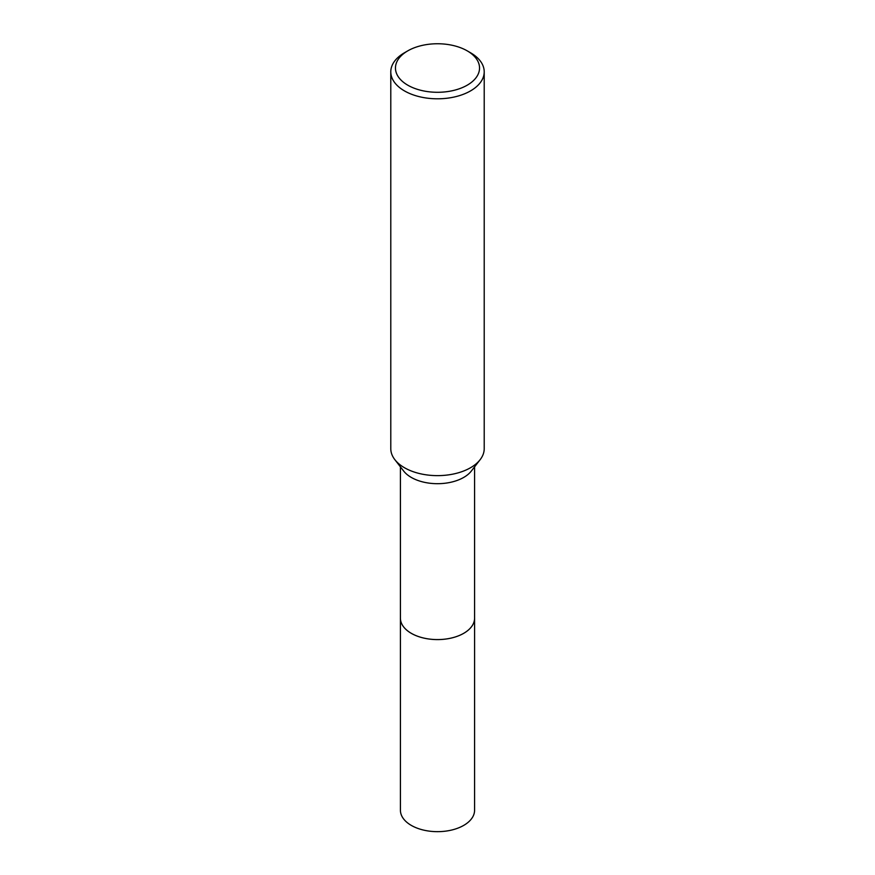 <?xml version="1.0" encoding="UTF-8"?>
<svg xmlns="http://www.w3.org/2000/svg" width="875" height="875" viewBox="0 0 875 875"><rect width="100%" height="100%" fill="white"/><g stroke="black" fill="none" stroke-linecap="round" stroke-linejoin="round"><path stroke-width="1.31" d="M474.578 617.641A37.089 21.416 180 0 1 474.589 618.188A37.078 21.405 180 0 1 463.717 633.314A37.078 21.405 180 0 1 423.314 637.952A37.078 21.405 180 0 1 400.422 618.177A37.089 21.416 180 0 1 400.422 617.641M474.578 617.805A37.078 21.405 180 0 1 463.717 633.325A37.078 21.405 180 0 1 423.008 637.886A37.078 21.405 180 0 1 400.422 617.805M467.228 50.859L470.531 52.763A46.714 26.972 180 0 1 484.214 71.838L484.214 448.667A46.714 26.972 180 0 1 480.145 459.67L471.352 471.023A37.078 21.405 180 0 1 463.717 477.422A37.078 21.405 180 0 1 403.648 471.023L394.855 459.67A46.714 26.972 180 0 1 390.786 448.667L390.786 71.838A46.714 26.972 180 0 1 404.469 52.763L407.772 50.859A42.044 24.27 180 0 1 467.228 50.859A42.044 24.27 180 0 1 467.228 85.181A42.044 24.27 180 0 1 407.772 85.181A42.044 24.27 180 0 1 407.772 50.859L404.469 52.763M480.145 459.67A46.714 26.972 180 0 1 470.531 467.731A46.714 26.972 180 0 1 394.855 459.67M484.214 71.838A46.714 26.972 180 0 1 470.531 90.902A46.714 26.972 180 0 1 419.628 96.753A46.714 26.972 180 0 1 390.786 71.838M400.411 618.188A37.089 21.416 180 0 0 411.272 633.325A37.089 21.416 180 0 0 451.697 637.962A37.089 21.416 180 0 0 474.589 618.188L474.578 810.261A37.078 21.405 180 0 1 451.686 830.036A37.078 21.405 180 0 1 411.283 825.387A37.078 21.405 180 0 1 400.422 810.261L400.422 466.856M474.578 618.177L474.578 466.856"/></g></svg>
